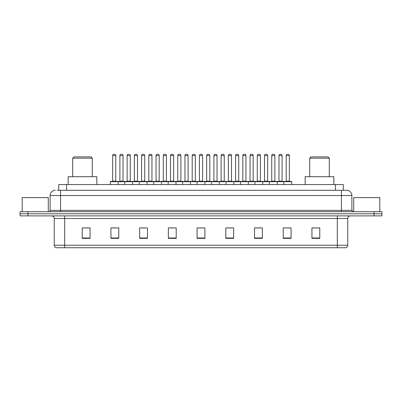 <?xml version="1.0" encoding="UTF-8"?>
<svg xmlns="http://www.w3.org/2000/svg" width="402" height="402" viewBox="0 0 402 402"><rect width="100%" height="100%" fill="white"/><g stroke="black" fill="none" stroke-linecap="round" stroke-linejoin="round"><path stroke-width="0.6" d="M57.169 190.297L60.561 190.297L57.169 190.297L58.737 190.297L58.737 184.553L343.263 184.553L343.263 190.297M55.34 190.297A5.221 5.221 0 0 0 50.119 195.518L50.119 210.397A1.306 1.306 0 0 1 48.813 211.703M351.881 195.518L60.561 195.518L60.561 190.297L346.66 190.297A5.221 5.221 0 0 1 351.881 195.518L351.881 210.397L353.187 211.703M27.929 211.703L20.1 211.703L20.1 213.789L27.929 213.789L20.1 213.789L20.1 215.879L27.929 215.879L27.929 213.789L374.071 213.789L27.929 213.789L27.929 211.703L374.071 211.703L374.071 213.789L381.9 213.789L374.071 213.789L374.071 215.879L27.929 215.879M381.9 211.703L381.9 213.789L381.9 211.703L374.071 211.703M346.579 190.297L344.831 190.297M345.745 247.727L56.255 247.727M56.124 247.727A2.608 2.608 0 0 1 54.245 245.22L64.687 245.22L64.687 247.727L337.313 247.727L337.313 245.22L347.755 245.22L347.755 218.492A2.608 2.608 0 0 1 350.368 215.879M54.245 245.22L54.245 218.492C54.089 216.904 53.22 216.035 51.632 215.879M319.771 238.356L319.771 227.914L311.942 227.914L311.942 238.356L319.771 238.356M291.058 238.356L291.058 227.914L283.229 227.914L283.229 238.356L291.058 238.356M262.345 238.356L262.345 227.914L254.511 227.914L254.511 238.356L262.345 238.356M233.632 238.356L233.632 227.914L225.798 227.914L225.798 238.356L233.632 238.356M90.058 238.356L90.058 227.914L82.229 227.914L82.229 238.356L90.058 238.356M118.771 238.356L118.771 227.914L110.942 227.914L110.942 238.356L118.771 238.356M147.489 238.356L147.489 227.914L139.655 227.914L139.655 238.356L147.489 238.356M176.202 238.356L176.202 227.914L168.368 227.914L168.368 238.356L176.202 238.356M204.914 238.356L204.914 227.914L197.086 227.914L197.086 238.356L204.914 238.356M381.9 215.879L381.9 213.789L381.9 215.879L374.071 215.879M337.313 247.727L345.67 247.727M256.888 227.964L260.803 227.964M285.812 227.964L289.726 227.964M170.121 227.964L174.036 227.964M141.197 227.964L145.112 227.964M112.274 227.964L116.188 227.964M227.964 227.964L231.879 227.964M199.04 227.964L202.96 227.964M90.058 227.964L82.229 227.964M319.771 227.964L311.942 227.964M48.29 211.703L48.29 197.608L22.19 197.608L22.19 211.703M72.702 158.192L92.279 158.192L90.973 156.886L74.003 156.886L72.702 158.192L72.702 176.724M92.279 158.192L92.279 176.724M96.847 184.553L96.847 176.724L68.129 176.724L68.129 184.553M309.721 158.192L329.298 158.192L327.997 156.886L311.027 156.886L309.721 158.192L309.721 176.724M329.298 158.192L329.298 176.724M333.871 184.553L333.871 176.724L305.153 176.724L305.153 184.553M379.81 211.703L379.81 197.608L353.71 197.608L353.71 211.703M283.852 184.553L283.852 181.684A0.261 0.261 0 0 1 284.113 181.423L291.425 181.423A0.261 0.261 0 0 1 291.686 181.684L110.314 181.684A0.261 0.261 0 0 1 110.575 181.423L117.886 181.423A0.261 0.261 0 0 1 118.148 181.684L118.148 184.553M115.796 181.161A0.261 0.261 0 0 0 116.057 181.423L112.404 181.423A0.261 0.261 0 0 0 112.666 181.161L115.796 181.161L115.796 155.579A1.306 1.306 0 0 0 114.49 154.273L113.972 154.273A1.306 1.306 0 0 0 112.666 155.579L112.666 181.161M110.314 181.684L110.314 184.553M124.776 184.553L124.776 181.684A0.261 0.261 0 0 1 125.037 181.423L132.348 181.423A0.261 0.261 0 0 1 132.61 181.684L132.61 184.553M130.258 155.579L127.127 155.579A1.306 1.306 0 0 1 128.429 154.273L128.952 154.273A1.306 1.306 0 0 1 130.258 155.579L130.258 181.161A0.261 0.261 0 0 0 130.519 181.423M127.127 155.579L127.127 181.161A0.261 0.261 0 0 1 126.866 181.423M139.238 184.553L139.238 181.684A0.261 0.261 0 0 1 139.499 181.423L146.81 181.423A0.261 0.261 0 0 1 147.072 181.684L147.072 184.553M144.72 155.579L141.589 155.579A1.306 1.306 0 0 1 142.891 154.273L143.413 154.273A1.306 1.306 0 0 1 144.72 155.579L144.72 181.161A0.261 0.261 0 0 0 144.981 181.423M141.589 155.579L141.589 181.161A0.261 0.261 0 0 1 141.328 181.423M153.7 184.553L153.7 181.684A0.261 0.261 0 0 1 153.961 181.423L161.272 181.423A0.261 0.261 0 0 1 161.529 181.684L161.529 184.553M159.182 155.579L156.051 155.579A1.306 1.306 0 0 1 157.353 154.273L157.875 154.273A1.306 1.306 0 0 1 159.182 155.579L159.182 181.161A0.261 0.261 0 0 0 159.443 181.423M156.051 155.579L156.051 181.161A0.261 0.261 0 0 1 155.79 181.423M168.162 184.553L168.162 181.684A0.261 0.261 0 0 1 168.423 181.423L175.729 181.423A0.261 0.261 0 0 1 175.991 181.684L175.991 184.553M173.644 155.579L170.508 155.579A1.306 1.306 0 0 1 171.815 154.273L172.337 154.273A1.306 1.306 0 0 1 173.644 155.579L173.644 181.161A0.261 0.261 0 0 0 173.905 181.423M170.508 155.579L170.508 181.161A0.261 0.261 0 0 1 170.252 181.423M182.624 184.553L182.624 181.684A0.261 0.261 0 0 1 182.885 181.423L190.191 181.423A0.261 0.261 0 0 1 190.453 181.684L190.453 184.553M188.106 155.579L184.97 155.579A1.306 1.306 0 0 1 186.277 154.273L186.799 154.273A1.306 1.306 0 0 1 188.106 155.579L188.106 181.161A0.261 0.261 0 0 0 188.367 181.423M184.97 155.579L184.97 181.161A0.261 0.261 0 0 1 184.709 181.423M197.086 184.553L197.086 181.684A0.261 0.261 0 0 1 197.347 181.423L204.653 181.423A0.261 0.261 0 0 1 204.914 181.684L204.914 184.553M202.568 155.579L199.432 155.579A1.306 1.306 0 0 1 200.739 154.273L201.261 154.273A1.306 1.306 0 0 1 202.568 155.579L202.568 181.161A0.261 0.261 0 0 0 202.829 181.423M199.432 155.579L199.432 181.161A0.261 0.261 0 0 1 199.171 181.423M211.547 184.553L211.547 181.684A0.261 0.261 0 0 1 211.809 181.423L219.115 181.423L211.809 181.423M219.376 184.553L219.376 181.684A0.261 0.261 0 0 0 219.115 181.423M217.03 155.579L213.894 155.579A1.306 1.306 0 0 1 215.201 154.273L215.723 154.273A1.306 1.306 0 0 1 217.03 155.579L217.03 181.161A0.261 0.261 0 0 0 217.291 181.423M213.894 155.579L213.894 181.161A0.261 0.261 0 0 1 213.633 181.423M226.009 184.553L226.009 181.684A0.261 0.261 0 0 1 226.271 181.423L233.577 181.423L226.271 181.423M233.838 184.553L233.838 181.684A0.261 0.261 0 0 0 233.577 181.423M231.492 155.579L228.356 155.579A1.306 1.306 0 0 1 229.663 154.273L230.185 154.273A1.306 1.306 0 0 1 231.492 155.579L231.492 181.161A0.261 0.261 0 0 0 231.748 181.423M228.356 155.579L228.356 181.161A0.261 0.261 0 0 1 228.095 181.423M240.471 184.553L240.471 181.684A0.261 0.261 0 0 1 240.728 181.423L248.039 181.423L240.728 181.423M248.3 184.553L248.3 181.684A0.261 0.261 0 0 0 248.039 181.423M245.949 155.579L242.818 155.579A1.306 1.306 0 0 1 244.125 154.273L244.647 154.273A1.306 1.306 0 0 1 245.949 155.579L245.949 181.161A0.261 0.261 0 0 0 246.21 181.423M242.818 155.579L242.818 181.161A0.261 0.261 0 0 1 242.557 181.423M254.928 184.553L254.928 181.684A0.261 0.261 0 0 1 255.19 181.423L262.501 181.423L255.19 181.423M262.762 184.553L262.762 181.684A0.261 0.261 0 0 0 262.501 181.423M260.411 155.579L257.28 155.579A1.306 1.306 0 0 1 258.587 154.273L259.109 154.273A1.306 1.306 0 0 1 260.411 155.579L260.411 181.161A0.261 0.261 0 0 0 260.672 181.423M257.28 155.579L257.28 181.161A0.261 0.261 0 0 1 257.019 181.423M269.39 184.553L269.39 181.684A0.261 0.261 0 0 1 269.652 181.423L276.963 181.423L269.652 181.423M277.224 184.553L277.224 181.684A0.261 0.261 0 0 0 276.963 181.423M274.873 155.579L271.742 155.579A1.306 1.306 0 0 1 273.048 154.273L273.571 154.273A1.306 1.306 0 0 1 274.873 155.579L274.873 181.161A0.261 0.261 0 0 0 275.134 181.423M271.742 155.579L271.742 181.161A0.261 0.261 0 0 1 271.481 181.423M291.425 181.423L284.113 181.423M289.334 155.579L286.204 155.579A1.306 1.306 0 0 1 287.51 154.273L288.028 154.273A1.306 1.306 0 0 1 289.334 155.579L289.334 181.161A0.261 0.261 0 0 0 289.596 181.423M286.204 155.579L286.204 181.161A0.261 0.261 0 0 1 285.943 181.423M291.686 181.684L291.686 184.553M125.117 181.423L117.806 181.423M119.896 155.579A1.306 1.306 0 0 1 121.198 154.273L121.721 154.273A1.306 1.306 0 0 1 123.027 155.579L119.896 155.579L119.896 181.161A0.261 0.261 0 0 1 119.635 181.423M123.027 155.579L123.027 181.161A0.261 0.261 0 0 0 123.288 181.423M139.579 181.423L132.268 181.423M134.358 155.579A1.306 1.306 0 0 1 135.66 154.273L136.183 154.273A1.306 1.306 0 0 1 137.489 155.579L134.358 155.579L134.358 181.161A0.261 0.261 0 0 1 134.097 181.423M137.489 155.579L137.489 181.161A0.261 0.261 0 0 0 137.75 181.423M154.041 181.423L146.73 181.423M148.82 155.579A1.306 1.306 0 0 1 150.122 154.273L150.644 154.273A1.306 1.306 0 0 1 151.951 155.579L148.82 155.579L148.82 181.161A0.261 0.261 0 0 1 148.559 181.423M151.951 155.579L151.951 181.161A0.261 0.261 0 0 0 152.212 181.423M168.498 181.423L161.192 181.423M163.282 155.579A1.306 1.306 0 0 1 164.584 154.273L165.106 154.273A1.306 1.306 0 0 1 166.413 155.579L163.282 155.579L163.282 181.161A0.261 0.261 0 0 1 163.021 181.423M166.413 155.579L166.413 181.161A0.261 0.261 0 0 0 166.674 181.423M182.96 181.423L175.654 181.423M177.739 155.579A1.306 1.306 0 0 1 179.046 154.273L179.568 154.273A1.306 1.306 0 0 1 180.875 155.579L177.739 155.579L177.739 181.161A0.261 0.261 0 0 1 177.478 181.423M180.875 155.579L180.875 181.161A0.261 0.261 0 0 0 181.136 181.423M197.422 181.423L190.116 181.423M192.201 155.579A1.306 1.306 0 0 1 193.508 154.273L194.03 154.273A1.306 1.306 0 0 1 195.337 155.579L192.201 155.579L192.201 181.161A0.261 0.261 0 0 1 191.94 181.423M195.337 155.579L195.337 181.161A0.261 0.261 0 0 0 195.598 181.423M211.884 181.423L204.578 181.423M206.663 155.579A1.306 1.306 0 0 1 207.97 154.273L208.492 154.273A1.306 1.306 0 0 1 209.799 155.579L206.663 155.579L206.663 181.161A0.261 0.261 0 0 1 206.402 181.423M209.799 155.579L209.799 181.161A0.261 0.261 0 0 0 210.06 181.423M226.346 181.423L219.04 181.423M221.125 155.579A1.306 1.306 0 0 1 222.432 154.273L222.954 154.273A1.306 1.306 0 0 1 224.261 155.579L221.125 155.579L221.125 181.161A0.261 0.261 0 0 1 220.864 181.423M224.261 155.579L224.261 181.161A0.261 0.261 0 0 0 224.522 181.423M240.808 181.423L233.502 181.423M235.587 155.579A1.306 1.306 0 0 1 236.894 154.273L237.416 154.273A1.306 1.306 0 0 1 238.718 155.579L235.587 155.579L235.587 181.161A0.261 0.261 0 0 1 235.326 181.423M238.718 155.579L238.718 181.161A0.261 0.261 0 0 0 238.979 181.423M255.27 181.423L247.959 181.423M250.049 155.579A1.306 1.306 0 0 1 251.356 154.273L251.878 154.273A1.306 1.306 0 0 1 253.18 155.579L250.049 155.579L250.049 181.161A0.261 0.261 0 0 1 249.788 181.423M253.18 155.579L253.18 181.161A0.261 0.261 0 0 0 253.441 181.423M269.732 181.423L262.421 181.423M264.511 155.579A1.306 1.306 0 0 1 265.817 154.273L266.34 154.273A1.306 1.306 0 0 1 267.642 155.579L264.511 155.579L264.511 181.161A0.261 0.261 0 0 1 264.25 181.423M267.642 155.579L267.642 181.161A0.261 0.261 0 0 0 267.903 181.423M284.194 181.423L276.883 181.423M278.973 155.579A1.306 1.306 0 0 1 280.279 154.273L280.802 154.273A1.306 1.306 0 0 1 282.103 155.579L278.973 155.579L278.973 181.161A0.261 0.261 0 0 1 278.712 181.423M282.103 155.579L282.103 181.161A0.261 0.261 0 0 0 282.365 181.423M66.571 190.297L66.571 184.553M335.429 190.297L335.429 184.553M60.561 211.703L60.561 195.518L50.119 195.518M50.119 210.397L351.881 210.397M341.439 190.297L341.439 211.703M337.313 215.879L337.313 218.492L54.245 218.492M347.755 218.492L337.313 218.492L337.313 245.22L64.687 245.22L64.687 215.879M204.914 237.994L197.086 237.994M176.202 237.994L168.368 237.994M147.489 237.994L139.655 237.994M118.771 237.994L110.942 237.994M90.058 237.994L82.229 237.994M233.632 237.994L225.798 237.994M262.345 237.994L254.511 237.994M291.058 237.994L283.229 237.994M319.771 237.994L311.942 237.994M115.796 155.579L112.666 155.579M127.127 181.161L130.258 181.161M141.589 181.161L144.72 181.161M156.051 181.161L159.182 181.161M170.508 181.161L173.644 181.161M184.97 181.161L188.106 181.161M199.432 181.161L202.568 181.161M213.894 181.161L217.03 181.161M228.356 181.161L231.492 181.161M242.818 181.161L245.949 181.161M257.28 181.161L260.411 181.161M271.742 181.161L274.873 181.161M286.204 181.161L289.334 181.161M119.896 181.161L123.027 181.161M134.358 181.161L137.489 181.161M148.82 181.161L151.951 181.161M163.282 181.161L166.413 181.161M177.739 181.161L180.875 181.161M192.201 181.161L195.337 181.161M206.663 181.161L209.799 181.161M221.125 181.161L224.261 181.161M235.587 181.161L238.718 181.161M250.049 181.161L253.18 181.161M264.511 181.161L267.642 181.161M278.973 181.161L282.103 181.161M345.876 247.727C347.057 247.305 347.685 246.471 347.755 245.22"/></g></svg>
